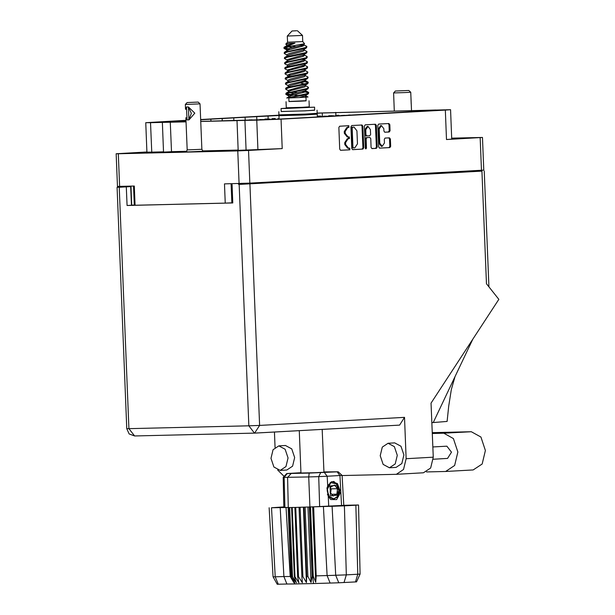 <?xml version="1.0" encoding="UTF-8"?>
<svg xmlns="http://www.w3.org/2000/svg" width="615" height="615" viewBox="0 0 615 615"><rect width="100%" height="100%" fill="white"/><g stroke="black" fill="none" stroke-linecap="round" stroke-linejoin="round"><path stroke-width="0.92" d="M317.194 113.075L450.564 109.67L451.748 139.113L446.513 139.513L482.483 137.476L451.71 138.16M170.301 122.208L162.36 122.393L163.544 151.836L146.255 152.92L172.615 151.69L171.485 151.644L170.301 122.208L186.03 121.832M246.108 149.868L244.924 120.425L236.983 120.609L238.159 150.052L216.565 151.144L257.908 149.583L256.732 120.14L281.017 119.172L282.2 148.615L248.552 150.475L249.859 183.109L224.437 183.885L225.213 203.142L135.069 205.295L134.293 186.038L117.488 186.391L116.181 153.758L118.318 153.758L119.625 186.391M451.733 138.69L456.714 138.314L451.718 138.337M384.821 132.24L383.945 131.08L383.845 128.704L381.454 125.606L380.6 125.629L378.363 128.981L378.932 143.249L381.377 146.339M378.932 143.249L379.786 143.226L382.23 146.324L384.421 142.972L384.275 139.328L385.09 138.075L389.48 137.837L390.379 138.99L390.671 146.339L389.856 147.592L379.639 148.154M365.917 148.915L366.486 148.038L366.125 138.89L366.94 137.637L369.838 137.476L370.753 138.629L371.106 147.423L371.998 148.576L376.395 148.338L377.21 147.085L376.342 125.406L375.442 124.253L365.21 124.822L364.395 126.067L365.279 148.107L365.917 148.915M365.471 148.684L365.633 148.061L366.486 148.038M171.485 151.644L186.783 151.282M202.581 150.906L238.159 150.052M200.767 121.478L236.983 120.609M244.924 120.425L256.732 120.14M446.513 139.513L445.329 110.077L281.017 119.172M445.329 110.077L450.564 109.67M145.724 122.685L150.552 122.677L151.736 152.12L146.908 152.12L145.724 122.685L185.968 120.34M200.682 119.525L279.471 115.166M150.552 122.677L162.36 122.393M186.03 121.709L154.673 122.416L185.984 120.655M245.231 120.294L245.108 117.234L200.69 119.733M245.108 117.234L279.172 115.482M279.248 115.405L277.742 115.428L279.302 115.343M322.383 116.589L322.237 112.968L317.202 113.245M322.237 112.968L435.843 110.031L433.975 110.177L435.712 110.439M439.756 110.216L435.697 110.177M439.748 110.077L274.052 119.387L200.759 121.355M239.104 183.539L237.797 150.906L118.318 153.758M116.181 153.758L146.9 152.013M384.859 132.24L389.226 131.994L390.048 130.741L389.802 124.66L388.911 123.507L378.671 124.076L377.856 125.322L378.725 147L379.616 148.154M381.454 125.606L379.217 128.958L379.786 143.226M363.749 147.831L362.881 126.152L361.981 124.999L351.749 125.568L350.927 126.813L351.803 148.492L352.695 149.645L362.927 149.084L363.749 147.831L362.896 147.846L362.027 126.175L361.289 125.037M347.744 127.474L348.936 127.413L348.866 125.721L339.672 126.236L338.85 127.482L339.726 149.161L340.618 150.314L349.835 149.806L349.781 148.123L348.513 148.184L345.653 144.487L345.584 142.68L348.198 138.675L349.389 138.606L349.335 136.922L348.067 136.991L345.2 133.286L345.13 131.479L347.744 127.474L346.891 127.497L344.277 131.502L345.13 131.479M482.483 137.476L483.79 170.101L249.859 183.109M232.785 202.758L225.213 203.142M231.063 183.731L231.824 202.781M135.062 205.087L131.718 205.11L130.957 186.122M348.005 136.991L347.214 137.007L344.354 133.309L344.277 131.502M348.451 148.192L347.66 148.207L344.8 144.51L344.731 142.703L347.344 138.69L348.536 138.629L348.62 136.96M340.456 150.298L348.982 149.829L349.066 148.161M346.891 127.497L348.082 127.428L348.167 125.76M352.533 149.63L362.081 149.099L362.896 147.846M352.764 127.197L352.195 128.074L352.956 147.1L353.587 147.907L354.855 147.838L357.469 143.833L356.946 130.826L354.086 127.128L351.918 127.22L351.342 128.097L352.195 128.074M352.733 147.931L353.571 147.907L352.733 147.931L352.103 147.116L351.342 128.097M353.294 127.144L354.025 127.128M351.918 127.22L353.171 127.151M371.837 148.561L375.542 148.353L376.357 147.1L375.488 125.429L374.758 124.292M369.023 137.491L366.086 137.652L365.272 138.905L365.633 148.061M370.384 129.511L367.993 126.413L365.756 129.765L365.956 134.793L366.855 135.953L369.769 135.792L370.591 134.539L370.384 129.511M367.993 126.413L367.14 126.436L364.903 129.788L365.756 129.765M366.002 135.969L366.832 135.953L366.002 135.969L365.102 134.816L364.903 129.788M384.675 132.225L388.373 132.017L389.195 130.764L388.949 124.684L388.219 123.546M379.455 148.138L389.003 147.608L389.818 146.355L389.526 139.013L388.795 137.875M264.442 119.556L264.965 119.072L268.163 119.102L268.04 115.966M176.351 121.939L176.313 121.047M222.269 120.84L222.176 118.503M151.736 152.12L163.544 151.836M237.797 150.906L248.552 150.475M282.2 148.615L257.908 149.583M186.583 151.551L179.472 152.082L190.304 151.82L205.425 151.159L209.707 150.752L202.596 150.921M432.284 433.49L443.792 433.214L453.424 438.595L457.868 452.033L454.608 465.501L445.621 471.474L426.51 471.936M432.245 432.622L471.313 431.692L480.945 437.065L485.381 450.511L482.122 463.979L473.135 469.952L445.621 471.474M271 458.336L273.913 467.039L280.202 470.39L285.967 466.562L288.058 457.929L285.137 449.219L278.849 445.875L273.083 449.696L271 458.336M280.202 470.39L286.821 470.021L292.579 466.201L294.67 457.56L291.756 448.858L285.46 445.506L278.849 445.875M380.239 455.723L383.16 464.433L389.449 467.784L395.214 463.956L397.298 455.315L394.384 446.613L388.088 443.261L382.33 447.09L380.239 455.723M389.449 467.784L396.068 467.415L401.826 463.587L403.917 454.954L400.995 446.244L394.707 442.9L388.088 443.261M432.822 446.936L446.905 446.152L451.51 452.186L447.589 458.413L433.221 459.213M275.097 447.389L274.482 432.022M277.657 469.983L284.099 476.417M130.972 186.445L117.088 187.268L119.225 187.268L128.927 428.678L248.829 425.818L239.135 184.4L481.937 171.124L486.465 283.738L498.819 299.367L431.061 403.163L433.229 457.206L430.623 468L423.42 472.789L396.344 474.288L342.063 475.587M396.344 474.288L403.548 469.499L406.154 458.705L404.493 417.362L399.627 425.096L254.833 433.106M130.98 186.583L119.225 187.268M239.135 184.4L470.644 171.616M481.937 171.124L470.629 171.362M126.306 187.098L127.044 205.495L232.793 202.973L232.055 184.569M130.718 186.852L131.456 205.256L135.062 205.164M229.403 202.912L232.785 202.835M131.456 205.256L127.044 205.495M433.237 422.543L455.023 376.626L451.325 389.556L448.696 406.054L447.074 421.421L431.845 422.628M455.023 376.626L472.674 339.426M252.611 120.117L248.891 120.209M245.17 120.294L241.903 120.371M245.124 120.24L243.947 120.325M250.09 119.902L252.15 119.848L250.935 120.156M249.052 119.956L251.097 119.91M265.38 119.779L261.683 119.894M257.962 119.987L254.695 120.071M257.916 119.933L256.739 120.017M264.942 119.541L263.743 119.833M261.844 119.648L263.889 119.602M275.704 119.287L274.99 119.341M337.804 115.858L336.32 115.943M279.079 118.703L277.25 119.21M331.708 115.781L330.363 116.273M334.237 116.058L331.677 115.781L333.722 115.735L332.454 116.158M326.819 116.258L323.167 116.558M326.711 116.127L325.227 116.481M330.639 115.843L332.684 115.797M273.052 118.626L271.984 118.687L271.438 119.525M275.681 119.149L275.082 118.58L273.022 118.626L275.066 118.58L273.667 119.195M268.055 118.972L267.018 119.026L266.441 119.733M271.984 118.687L274.029 118.641M275.881 119.279L272.299 119.479M275.774 119.149L274.398 119.372M326.634 116.266L325.473 116.473M329.01 116.343L327.534 116.404M318.555 116.712L321.653 116.627L318.324 116.788M325.573 116.327L327.618 116.273M351.941 115.074L348.405 115.205M344.585 115.351L341.256 115.52M344.569 115.336L343.447 115.405M349.551 114.997L350.465 115.136M348.505 115.051L350.55 115.005M267.979 119.11L266.549 119.733M270.592 119.564L270.016 119.064L267.956 119.11L270 119.064L268.617 119.648M263.089 119.587L259.407 119.956M262.982 119.448L261.452 119.902M266.918 119.172L268.963 119.118M321.545 116.612L320.945 116.043L318.885 116.089L317.847 116.15L317.386 116.85M320.945 116.043L319.531 116.658M317.847 116.15L319.892 116.097M336.774 115.305L335.713 115.359L335.29 115.997M339.395 115.774L338.811 115.251L336.751 115.305L338.796 115.251L337.389 115.874M331.885 115.781L328.694 115.751L328.172 116.227M331.777 115.643L330.186 116.281M335.713 115.359L337.758 115.312M187.098 102.567L198.145 102.128L187.098 102.567L185.338 104.481L200.06 103.889L201.881 149.284L203.035 151.267M187.306 106.941L186.522 107.033L187.037 119.91L188.913 119.871L188.398 106.995L187.314 106.941L188.536 106.987L194.84 113.198L189.051 119.864L188.275 119.956M188.913 119.871L191.35 113.283L188.398 106.995M187.006 119.864L185.876 117.665M185.553 109.37L186.499 107.072M312.343 472.874L323.936 472.251L322.214 429.378M296.661 30.75L292.025 30.965L296.661 30.75M297.422 30.75L302.526 35.462L287.313 36.07L287.559 42.204L285.744 44.165L286.559 44.787M302.526 35.462L302.772 41.597L287.559 42.204M305.747 91.451L308.569 92.388L307.385 93.572L286.751 98L291.056 95.709L304.879 92.05L305.863 91.143L305.271 90.536M289.496 97.977L299.29 97.585L305.032 95.886L308.323 93.78L302.357 95.51L286.913 98.023M308.323 93.78L308.692 92.634M308.522 92.965L305.44 92.027M287.497 46.21L284.145 47.24L283.93 48.193L291.264 46.094L287.497 46.21L294.939 43.142L288.85 43.342L285.744 44.165M304.202 49.961L306.923 51.499L305.74 52.682L287.489 56.526L284.553 57.464L284.338 58.417L287.512 57.164L305.77 53.321L306.677 52.89L307.046 51.745M304.617 60.185L307.339 61.723L306.155 62.899L287.897 66.751L284.968 67.688L284.745 68.634L287.92 67.389L306.178 63.537L307.085 63.114L307.462 61.961M305.025 70.41L307.746 71.94L306.562 73.124L288.304 76.967L285.375 77.913L285.16 78.858L288.335 77.605L306.585 73.762L307.5 73.339L307.869 72.186M305.44 80.634L308.161 82.164L306.97 83.348L288.719 87.192L285.791 88.13L285.568 89.083L288.743 87.83L307 83.986L307.907 83.555L308.276 82.41M308.115 82.741L305.032 81.81M284.192 47.862L288.281 48.708M289.842 49.531L283.93 48.193M287.174 60.116L284.338 58.417M290.664 69.972L288.005 69.633M287.958 70.548L284.745 68.634M303.479 80.926L305.009 81.165M304.64 81.741L302.111 81.372M287.997 80.565L285.16 78.858M305.055 91.966L302.519 91.597M288.412 90.789L285.568 89.083M305.986 97.239L306.132 100.868L300.766 101.206L288.958 101.552L288.812 97.993M306.132 100.745L288.95 101.437M309.014 100.752L309.26 106.887L302.096 107.341L286.321 107.802L286.075 101.675M286.974 55.004L284.414 53.613L284.353 52.352L305.54 47.57L306.724 46.386L304.002 44.857M284.13 53.305L287.305 52.052L305.563 48.208L306.47 47.778L306.847 46.632M287.382 65.228L284.83 63.837L284.76 62.576L305.947 57.787L307.131 56.611L304.41 55.073M284.545 63.522L287.72 62.276L305.97 58.433L306.885 58.002L307.254 56.857M287.789 75.453L285.237 74.054L285.168 72.801L306.355 68.011L307.546 66.835L304.825 65.298M284.953 73.746L288.127 72.501L306.385 68.649L307.292 68.227L307.661 67.073M288.204 85.677L285.652 84.278L285.583 83.017L306.77 78.236L307.954 77.052L305.232 75.522M285.36 83.971L288.535 82.718L306.793 78.874L307.708 78.451L308.077 77.298M291.695 95.533L286.06 94.502L285.99 93.242L307.177 88.46L308.361 87.276L305.64 85.746M285.775 94.195L288.95 92.942L307.2 89.098L308.115 88.668L308.484 87.522M303.572 45.387L302.288 45.056M303.203 45.964L300.674 45.595M301.404 45.364L303.141 45.318M303.979 55.611L302.457 55.373M304.025 66.405L301.496 66.036M290.872 75.084L288.212 74.746M298.575 95.602L286.044 93.864M302.772 41.589L304.594 43.765L291.264 46.094M299.29 97.585L308.046 97.055L306.055 95.963M297.929 92.75L293.301 92.058M288.904 92.304L288.473 90.359L304.617 85.662L307.907 83.555M304.733 84.017L300.75 83.033M288.035 81.418L288.066 80.135L290.388 79.097L304.21 75.437L307.5 73.339M288.081 71.863L287.659 69.918L303.795 65.213L307.085 63.114M287.674 61.638L287.243 59.693L303.387 54.996L306.677 52.89M287.566 50.292L286.836 49.469L289.158 48.431L299.151 46.01L304.594 43.765M304.74 97.308L306.062 96.255L306.024 95.287M294.554 93.518L290.072 92.704M288.45 91.843L290.849 90.597L304.671 86.938L305.655 86.039L305.617 85.062M288.043 81.626L290.434 80.373L304.256 76.714L305.248 75.814L305.201 74.838M287.628 71.401L290.026 70.148L303.848 66.497L304.832 65.59L304.794 64.613M287.22 61.177L289.619 59.932L303.441 56.273L304.425 55.365L304.387 54.397M286.805 50.953L289.204 49.707L303.026 46.048L304.01 45.141L303.418 44.534M285.791 88.13L290.641 85.485L304.463 81.826L305.447 80.926L305.409 79.95M285.375 77.913L290.234 75.261L304.056 71.601L305.04 70.702L304.848 69.134M284.968 67.688L289.819 65.036L303.641 61.385L304.625 60.478L304.586 59.501M304.033 59.87L302.642 59.363M284.553 57.464L289.411 54.82L303.233 51.16L304.217 50.253L304.179 49.285M292.709 47.516L288.22 46.702M284.145 47.24L289.004 44.595L294.939 43.142M288.65 96.747L288.681 95.471L291.003 94.433L304.825 90.774L308.115 88.668M288.235 86.531L288.274 85.247L290.595 84.209L300.589 81.787L304.417 80.55L305.401 79.642M287.828 76.306L287.858 75.022L290.18 73.984L300.174 71.563L304.002 70.325L304.986 69.426M287.42 66.082L287.451 64.806L289.773 63.76L299.766 61.339L303.595 60.101L304.579 59.201M287.005 55.857L287.036 54.581L289.358 53.536L303.18 49.884L306.47 47.778M296.084 46.748L291.495 46.064M286.598 45.641L286.628 44.357L288.85 43.342M331.262 481.945L331.593 482.268L330.24 482.575M327.426 494.437L328.856 496.72L333.384 498.926M300.981 472.72L286.775 473.519L309.153 473.127L338.158 471.79L342.055 475.387L327.172 476.256L327.695 486.15L332.108 481.622L337.504 483.613L340.11 493.153L338.665 496.22L334.045 498.911L329.517 496.705L327.195 490.916L328.379 484.928L330.978 482.529M300.989 473.012L316.171 472.681M323.19 472.289L325.689 472.151L323.928 472.089M342.055 475.387L343.777 505.353L313.381 506.822L323.436 506.537L327.072 575.532L346.345 574.902L360.098 574.095L358.53 505L343.777 505.284M360.098 574.095L356.585 581.875L338.796 582.805L335.744 575.325L332.108 506.329L323.436 506.537M332.108 506.329L344.408 505.845L346.345 574.902L344 582.597M355.462 581.959L357.807 574.272L355.877 505.207L344.408 505.845M355.877 505.207L358.53 505M338.796 582.805L313.496 583.543L312.635 576.263L313.296 576.24L310.514 506.929L309.307 506.975L312.089 576.278L312.635 576.263L308.73 476.948L283.177 477.417L283.861 507.429L287.559 507.437L286.06 507.49L290.18 576.486L283.869 576.57L280.225 507.575L271.561 507.782L275.197 576.77L283.869 576.57L286.913 584.042L277.211 584.25L273.091 576.778L275.197 576.77L278.249 584.25M309.307 506.975L303.971 507.16L306.754 576.47L307.9 576.432L311.021 582.413L312.089 576.278M305.117 507.121L307.9 576.432M303.971 507.16L299.082 507.313L301.865 576.624L302.888 576.593L306.431 582.566L306.754 576.47M300.105 507.283L302.888 576.593M299.082 507.313L294.877 507.429L297.66 576.739L298.513 576.716L302.334 582.689L301.865 576.624M295.73 507.406L298.513 576.716M294.877 507.429L292.202 507.483L294.992 576.793L294.347 576.801L296.345 582.812L292.479 576.809L294.731 582.805L290.941 576.77L288.151 507.46L291.026 576.778L294.977 583.981L286.913 584.042M292.202 507.483L291.564 507.49L294.347 576.801M297.66 576.739L298.921 582.774L294.992 576.793M313.496 583.543L294.977 583.981M291.564 507.49L289.696 507.506L292.479 576.809M289.696 507.506L289.288 507.498L292.071 576.809M289.288 507.498L288.32 507.475L291.103 576.785M288.32 507.475L287.559 477.455L291.126 473.558M283.846 506.906L271.561 507.782M280.225 507.575L286.06 507.49M340.11 493.153L336.651 499.634L330.701 499.503L328.226 496.328L328.741 506.237M338.158 471.79L323.921 471.913M287.559 507.437L288.151 507.46M310.514 506.929L313.381 506.822M324.42 472.574L327.172 476.256L318.762 476.61L308.73 476.948L309.153 473.127M327.695 486.15L326.926 488.095L328.226 496.328M313.688 506.837L316.179 575.871L327.072 575.532L330.124 583.012M312.681 506.845L315.71 582.244L313.296 576.24M315.71 582.244L316.179 575.871M290.941 576.77L293.932 582.759L290.18 576.486M303.403 507.183L306.431 582.566M307.992 507.021L311.021 582.413M333.714 498.911L338.004 496.236L339.857 490.232L337.504 483.613M331.946 482.168L331.577 481.806M335.121 482.683L333.937 481.484M290.695 108.002L314.557 107.164L285.775 108.501L281.063 108.509L290.687 107.886M314.557 107.164L314.68 110.231L304.217 110.892L281.186 111.576L281.063 108.509M314.672 110.085L305.117 110.892L281.186 111.43M317.071 110.131L317.202 113.321L305.248 114.083L278.926 114.859L278.795 111.669M316.433 113.437L317.24 114.182L305.278 114.944L278.956 115.72L279.702 114.913M333.714 481.46L335.044 482.637M333.353 481.453L334.437 482.352M331.485 481.845L331.877 482.183M337.005 485.243L329.917 486.019L330.593 495.89L337.681 495.113L337.005 485.243M336.766 497.581L338.888 490.578L336.582 483.905L330.847 482.598L327.441 489.14L328.364 494.983M330.401 497.566L331.762 498.427M336.874 494.16L337.535 488.717L334.46 485.12L330.724 486.972L330.063 492.415L333.138 496.013L336.874 494.16L331.662 494.283M330.624 493.069L331.139 488.871L337.535 488.717M331.139 488.871L330.578 488.21M332.161 498.442L331.055 498.042M330.017 483.059L330.378 482.89M395.345 91.02L393.577 92.934L405.393 92.588L410.759 92.242L408.844 90.474L395.345 91.02L408.844 90.474M410.951 98.131L411.181 104.15M411.489 110.492L410.759 92.242M481.468 170.286L480.161 137.652M238.466 184.277L238.436 183.554M133.54 186.061L134.308 205.11M344.354 133.309L345.2 133.286M348.536 138.629L349.389 138.606M347.344 138.69L348.198 138.675M344.731 142.703L345.584 142.68M344.8 144.51L345.653 144.487M348.982 149.829L349.835 149.806M348.082 127.428L348.936 127.413M362.027 126.175L362.881 126.152M362.081 149.099L362.927 149.084M352.103 147.116L352.956 147.1M375.488 125.429L376.342 125.406M376.357 147.1L377.21 147.085M375.542 148.353L376.395 148.338M366.086 137.652L366.94 137.637M365.272 138.905L366.125 138.89M365.102 134.816L365.956 134.793M388.373 132.017L389.226 131.994M378.363 128.981L379.217 128.958M389.526 139.013L390.379 138.99M389.818 146.355L390.671 146.339M389.003 147.608L389.856 147.592M388.949 124.684L389.802 124.66M389.195 130.764L390.048 130.741M251.45 183.016L251.474 183.747M467.561 171.785L467.538 171.055M335.767 112.422L335.89 115.351M443.792 433.214L471.313 431.692M254.356 433.129L134.577 435.989L128.927 428.678L126.79 428.686L129.188 433.929L134.577 435.989L254.602 433.121L259.584 425.388L404.493 417.362M406.154 458.705L433.229 457.206M249.89 183.97L259.584 425.388L248.829 425.818L254.479 433.121L399.627 425.096M242.033 120.348L244.086 120.294M262.882 119.594L264.927 119.541M254.825 120.04L256.878 119.994M277.757 118.772L279.079 118.741M323.621 116.227L325.673 116.181M264.965 119.072L267.018 119.026M272.691 119.249L274.736 119.202M341.486 115.443L343.531 115.397M259.899 119.556L261.944 119.51M318.885 116.089L320.93 116.043M328.694 115.751L330.739 115.697M186.191 151.92L187.16 149.876L201.881 149.284M341.533 505.53L339.964 475.549L337.212 471.866M287.197 473.527L284.122 477.432L284.876 507.444M319.685 506.614L318.762 476.61L320.615 472.735M381.331 146.347L382.184 146.324M347.214 137.007L348.067 136.991M347.66 148.207L348.513 148.184M353.233 127.144L354.086 127.128M256.839 119.956L256.709 116.696M210.922 121.117L210.845 119.233M233.877 120.563L233.777 117.965M164.382 122.224L164.366 121.801M470.375 171.631L470.344 170.901M117.088 187.268L126.79 428.686M484.259 170.947L488.917 286.836M198.145 102.128L200.06 103.889M187.16 149.876L185.884 118.134M185.507 108.763L185.338 104.481M292.025 30.965L287.313 36.07M299.29 430.646L300.996 473.227M286.767 49.892L284.215 48.5M286.798 50.745L286.759 49.677M304.01 45.141L303.971 44.172M285.99 93.242L288.796 91.404M285.583 83.017L288.381 81.188M285.168 72.801L287.974 70.963M284.76 62.576L287.559 60.739M284.353 52.352L287.151 50.515M308.269 92.173L305.847 90.859M288.612 95.894L286.06 94.502M304.925 80.273L307.708 78.451M304.517 70.049L307.292 68.227M304.102 59.824L306.885 58.002M305.863 91.143L305.824 90.174M273.091 576.778L269.109 507.782M286.775 473.519L283.177 477.417M317.24 114.182L317.348 116.85M278.956 115.72L279.095 119.11M394.3 110.908L393.577 92.934"/></g></svg>
